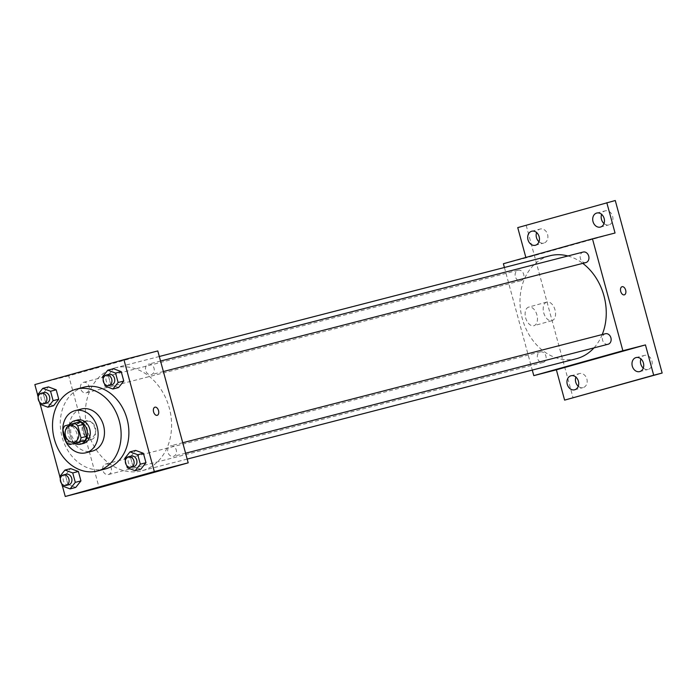 <?xml version="1.0" encoding="UTF-8"?>
<svg xmlns="http://www.w3.org/2000/svg" width="697" height="697" viewBox="0 0 697 697"><rect width="100%" height="100%" fill="white"/><g stroke="black" fill="none" stroke-linecap="round" stroke-linejoin="round"><path stroke-width="0.52" stroke-dasharray="3.48 2.61" d="M86.724 421.371A8.46 6.743 75.5 0 1 86.829 421.345A8.46 6.743 75.5 0 1 95.472 427.853A8.46 6.743 75.5 0 1 91.054 437.725A8.46 6.743 75.5 0 1 82.429 431.286A8.46 6.743 75.5 0 1 86.724 421.371M79.876 421.79L64.716 425.911M75.424 443.1A11.483 9.157 75.5 0 1 71.852 440.504L66.206 441.959M70.362 424.456A11.483 9.157 75.5 0 0 68.602 428.542L71.852 440.504M69.648 424.525A12.076 9.636 -104.5 0 0 74.596 443.318M83.492 443.414A12.076 9.636 75.5 0 1 71.172 434.214A12.076 9.636 75.5 0 1 77.306 420.064M68.602 428.542L62.957 429.997M81.392 409.026A21.746 17.338 -104.5 0 0 70.031 434.414A21.746 17.338 -104.5 0 0 92.257 451.133M105.142 469.003A42.264 33.709 75.5 0 1 62.033 436.827A42.264 33.709 75.5 0 1 83.509 387.288A42.264 33.709 75.5 0 1 84.032 387.149M124.772 458.391L130.417 456.936L135.636 450.41L130.417 456.936L132.979 466.354L140.759 469.255L132.979 466.354L127.333 467.809M59.75 476.574L65.396 475.119L70.615 468.593L65.396 475.119L67.957 484.537L75.729 487.43L67.957 484.537L62.312 485.992M37.629 394.798L40.217 404.347M59.82 476.487L62.416 486.036M102.581 376.702L108.227 375.247L113.445 368.722L108.227 375.247L110.788 384.674L118.56 387.567L110.788 384.674L105.142 386.129M37.56 394.885L43.205 393.43L48.415 386.905L43.205 393.43L45.767 402.849L53.538 405.75L45.767 402.849L40.121 404.312M114.526 368.051A53.146 42.386 75.5 0 1 115.188 367.877A53.146 42.386 75.5 0 1 169.502 408.756A53.146 42.386 75.5 0 1 141.735 470.806A53.146 42.386 75.5 0 1 87.526 430.345A53.146 42.386 75.5 0 1 114.526 368.051M157.792 350.94L68.724 375.849L99.122 487.743M105.622 464.036A5.428 4.33 75.5 0 1 105.691 464.019A5.428 4.33 75.5 0 1 111.241 468.192A5.428 4.33 75.5 0 1 108.401 474.535A5.428 4.33 75.5 0 1 102.86 470.397A5.428 4.33 75.5 0 1 105.622 464.036M170.643 445.853A5.428 4.33 75.5 0 1 170.713 445.836A5.428 4.33 75.5 0 1 176.263 450.009A5.428 4.33 75.5 0 1 173.422 456.352A5.428 4.33 75.5 0 1 167.881 452.222A5.428 4.33 75.5 0 1 170.643 445.853M148.452 364.165A5.428 4.33 75.5 0 1 148.513 364.148A5.428 4.33 75.5 0 1 154.063 368.33A5.428 4.33 75.5 0 1 151.232 374.664A5.428 4.33 75.5 0 1 145.69 370.534A5.428 4.33 75.5 0 1 148.452 364.165M86.271 392.829A5.428 4.33 -104.5 0 0 89.033 386.469A5.428 4.33 -104.5 0 0 83.492 382.331A5.428 4.33 -104.5 0 0 80.652 388.673A5.428 4.33 -104.5 0 0 86.21 392.847A5.428 4.33 -104.5 0 0 86.271 392.829M68.724 375.849L34.85 384.578M68.689 425.745A9.662 5.829 74.4 0 0 68.62 425.762A9.662 5.829 74.4 0 0 65.605 436.644A9.662 5.829 74.4 0 0 73.821 444.381A9.662 5.829 74.4 0 0 76.853 433.56A9.662 5.829 74.4 0 0 68.689 425.745M98.791 367.127L92.239 368.87L98.791 367.127M122.646 480.764L130.801 478.551M86.768 420.692A9.662 5.829 74.4 0 0 86.698 420.709A9.662 5.829 74.4 0 0 83.692 431.582A9.662 5.829 74.4 0 0 91.908 439.319A9.662 5.829 74.4 0 0 94.931 428.498A9.662 5.829 74.4 0 0 86.768 420.692M157.2 415.325L157.191 415.325A4.226 2.553 -105.6 0 1 153.601 411.944A4.226 2.553 -105.6 0 1 154.917 407.187L154.917 407.187M576.402 358.702A53.146 42.386 75.5 0 1 522.192 318.241A53.146 42.386 75.5 0 1 549.192 255.947A53.146 42.386 75.5 0 1 549.855 255.773M567.933 255.973A53.146 42.386 75.5 0 1 582.779 263.37M602.217 334.543A53.146 42.386 75.5 0 1 593.949 347.899M520.947 280.725A5.428 4.33 -104.5 0 0 523.708 274.357A5.428 4.33 -104.5 0 0 518.167 270.227A5.428 4.33 -104.5 0 0 515.327 276.57A5.428 4.33 -104.5 0 0 520.877 280.743A5.428 4.33 -104.5 0 0 520.947 280.725M608.098 344.248A5.428 4.33 75.5 0 1 602.557 340.11A5.428 4.33 75.5 0 1 605.318 333.75M585.898 262.56A5.428 4.33 75.5 0 1 580.366 258.43A5.428 4.33 75.5 0 1 583.119 252.061M540.288 351.933A5.428 4.33 75.5 0 1 540.358 351.915A5.428 4.33 75.5 0 1 545.908 356.089A5.428 4.33 75.5 0 1 543.076 362.431A5.428 4.33 75.5 0 1 537.535 358.293A5.428 4.33 75.5 0 1 540.288 351.933M504.41 267.491L532.281 370.081M525.852 257.463L525.974 257.916L503.391 263.736M615.277 200.518L517.74 227.614M526.209 225.427L573.082 397.935M528.762 307.089A9.662 5.829 74.4 0 0 528.692 307.107A9.662 5.829 74.4 0 0 525.686 317.98A9.662 5.829 74.4 0 0 533.902 325.717A9.662 5.829 74.4 0 0 536.925 314.905A9.662 5.829 74.4 0 0 528.762 307.089M615.05 233.007L525.974 257.916M565.92 246.642L559.377 248.393L565.92 246.651M589.775 360.288L597.939 358.075M546.84 302.036A9.662 5.829 74.4 0 0 546.779 302.054A9.662 5.829 74.4 0 0 543.765 312.927A9.662 5.829 74.4 0 0 551.98 320.664A9.662 5.829 74.4 0 0 555.004 309.843A9.662 5.829 74.4 0 0 546.84 302.036M624.329 294.848L624.329 294.848A4.226 2.553 -105.6 0 1 620.731 291.468A4.226 2.553 -105.6 0 1 622.046 286.711L622.055 286.711M578.249 386.269A7.249 5.776 -104.5 0 0 583.11 387.602A7.249 5.776 -104.5 0 0 586.865 379.029A7.249 5.776 -104.5 0 0 579.495 373.566A7.249 5.776 -104.5 0 0 575.888 377.086M538.981 241.737A7.249 5.776 -104.5 0 0 543.843 243.07A7.249 5.776 -104.5 0 0 547.598 234.497A7.249 5.776 -104.5 0 0 540.219 229.034A7.249 5.776 -104.5 0 0 536.612 232.554M604.003 223.554A7.249 5.776 -104.5 0 0 608.864 224.887A7.249 5.776 -104.5 0 0 612.619 216.314A7.249 5.776 -104.5 0 0 605.249 210.851A7.249 5.776 -104.5 0 0 601.642 214.371M643.279 368.086A7.249 5.776 -104.5 0 0 648.132 369.427A7.249 5.776 -104.5 0 0 651.895 360.846A7.249 5.776 -104.5 0 0 644.516 355.392A7.249 5.776 -104.5 0 0 640.909 358.911M38.161 397.09L39.485 401.986M46.69 403.04A5.428 4.33 75.5 0 1 41.149 398.902A5.428 4.33 75.5 0 1 43.911 392.542M43.205 393.43L45.767 402.849M60.351 478.778L61.684 483.674M68.881 484.729A5.428 4.33 75.5 0 1 63.349 480.59A5.428 4.33 75.5 0 1 66.102 474.23M65.396 475.119L67.957 484.537M103.182 378.907L104.515 383.812M111.712 384.857A5.428 4.33 75.5 0 1 106.171 380.728A5.428 4.33 75.5 0 1 108.932 374.359M108.227 375.247L110.788 384.674M125.373 460.595L126.706 465.491M133.902 466.546A5.428 4.33 75.5 0 1 128.37 462.407A5.428 4.33 75.5 0 1 131.123 456.047M130.417 456.936L132.979 466.354M74.117 442.09L91.054 437.725M69.892 425.71L86.829 421.345M86.698 420.709L68.62 425.762M91.908 439.319L73.821 444.381M159.299 356.498L115.188 367.877M187.179 459.088L141.735 470.806M86.21 392.847L520.877 280.743M83.492 382.331L518.167 270.227M182.736 442.734L170.713 445.836M185.585 453.216L173.422 456.352M160.537 361.046L148.513 364.148M163.386 371.527L151.232 374.664M540.358 351.915L105.691 464.019M543.076 362.431L108.401 474.535M546.779 302.054L528.692 307.107M551.98 320.664L533.902 325.717M639.663 371.606L648.132 369.427M636.047 357.57L644.516 355.392M600.396 227.074L608.864 224.887M596.78 213.038L605.249 210.851M535.374 245.257L543.843 243.07M531.759 231.221L540.219 229.034M574.642 389.789L583.11 387.602M571.026 375.753L579.495 373.566"/><path stroke-width="1.05" d="M69.787 425.745A8.46 6.743 75.5 0 1 69.892 425.71A8.46 6.743 75.5 0 1 78.534 432.218A8.46 6.743 75.5 0 1 74.117 442.09A8.46 6.743 75.5 0 1 65.492 435.651A8.46 6.743 75.5 0 1 69.787 425.745M62.957 429.997L66.206 441.959A11.483 9.157 75.5 0 0 69.778 444.555L79.301 441.898A11.483 9.157 75.5 0 0 81.052 437.803L77.803 425.841A11.483 9.157 75.5 0 0 74.231 423.245L64.716 425.911A11.483 9.157 75.5 0 0 62.957 429.997M81.052 437.803L86.698 436.348L83.448 424.386L77.803 425.841M83.448 424.386A11.483 9.157 75.5 0 0 79.876 421.79L74.231 423.245M86.698 436.348A11.483 9.157 75.5 0 1 84.947 440.443L79.301 441.898M69.778 444.555L84.947 440.443M74.596 443.318A12.076 9.636 -104.5 0 0 80.669 444.146A12.076 9.636 -104.5 0 0 86.933 429.849A12.076 9.636 -104.5 0 0 74.631 420.753A12.076 9.636 -104.5 0 0 69.648 424.525M77.306 420.064A12.076 9.636 75.5 0 1 77.454 420.021A12.076 9.636 75.5 0 1 89.756 429.125A12.076 9.636 75.5 0 1 83.492 443.414L80.669 444.146M97.179 427.043A21.746 17.338 -104.5 0 0 75.041 410.664A21.746 17.338 -104.5 0 0 63.68 436.052A21.746 17.338 -104.5 0 0 85.905 452.771A21.746 17.338 -104.5 0 0 97.179 427.043M85.905 452.771L92.257 451.133A21.746 17.338 -104.5 0 0 103.522 425.405A21.746 17.338 -104.5 0 0 81.392 409.026L75.041 410.664M119.292 420.997A42.264 33.709 -104.5 0 0 76.269 389.153A42.264 33.709 -104.5 0 0 54.183 438.5A42.264 33.709 -104.5 0 0 97.38 471.006A42.264 33.709 -104.5 0 0 119.292 420.997M76.269 389.153L84.032 387.149A42.264 33.709 75.5 0 1 127.054 419.002A42.264 33.709 75.5 0 1 105.142 469.003L97.38 471.006M126.706 465.491L127.333 467.809L135.113 470.71L140.759 469.255L145.969 462.721L143.408 453.303L135.636 450.41L129.99 451.865L124.772 458.391L125.373 460.595M61.684 483.674L62.312 485.992L70.083 488.893L75.729 487.43L80.948 480.904L78.386 471.486L70.615 468.593L64.969 470.048L59.75 476.574L60.351 478.778M62.416 486.036L65.257 496.482L154.325 471.573L123.918 359.678L34.85 384.578L37.629 394.798M40.217 404.347L59.82 476.487M104.515 383.812L105.142 386.129L112.914 389.022L118.56 387.567L123.778 381.041L121.217 371.614L113.445 368.722L107.8 370.177L102.581 376.702L103.182 378.907M39.485 401.986L40.121 404.312L47.893 407.205L53.538 405.75L58.757 399.215L56.196 389.797L48.415 386.905L42.778 388.36L37.56 394.885L38.161 397.09M65.257 496.482L99.122 487.743L188.199 462.834L157.792 350.94L123.918 359.678M188.199 462.834L154.325 471.573M154.917 407.187A4.226 2.553 -105.6 0 1 154.943 407.179A4.226 2.553 -105.6 0 1 158.524 410.594A4.226 2.553 -105.6 0 1 157.2 415.325A4.226 2.553 -105.6 0 1 153.601 411.944A4.226 2.553 -105.6 0 1 154.917 407.187A4.226 2.553 -105.6 0 1 154.952 407.179A4.226 2.553 -105.6 0 1 158.515 410.594A4.226 2.553 -105.6 0 1 157.191 415.325M124.258 480.294L130.801 478.551L124.258 480.294M130.801 478.551L122.646 480.764M159.299 356.498L549.855 255.773A53.146 42.386 75.5 0 1 567.933 255.973M582.779 263.37A53.146 42.386 75.5 0 1 602.217 334.543M593.949 347.899A53.146 42.386 75.5 0 1 576.402 358.702L187.179 459.088M605.318 333.75A5.428 4.33 75.5 0 1 605.379 333.732A5.428 4.33 75.5 0 1 610.929 337.906A5.428 4.33 75.5 0 1 608.098 344.248L185.585 453.216M583.119 252.061A5.428 4.33 75.5 0 1 583.189 252.044A5.428 4.33 75.5 0 1 588.738 256.217A5.428 4.33 75.5 0 1 585.898 262.56L163.386 371.527M532.281 370.081L533.797 375.639L622.865 350.73L592.467 238.836L503.391 263.736L504.41 267.491M533.797 375.639L556.38 369.819L564.614 400.122L662.15 373.034L653.681 375.213L645.448 344.91L622.865 350.73M662.15 373.034L615.277 200.518L517.74 227.614L525.852 257.463M592.467 238.836L615.05 233.007L606.808 202.705M622.046 286.711A4.226 2.553 -105.6 0 1 622.081 286.702A4.226 2.553 -105.6 0 1 625.653 290.118A4.226 2.553 -105.6 0 1 624.329 294.848A4.226 2.553 -105.6 0 1 620.731 291.468A4.226 2.553 -105.6 0 1 622.055 286.711A4.226 2.553 -105.6 0 1 622.081 286.702A4.226 2.553 -105.6 0 1 625.653 290.118A4.226 2.553 -105.6 0 1 624.329 294.848M556.38 369.819L645.448 344.91M591.387 359.818L597.939 358.075L591.387 359.818M597.93 358.075L589.784 360.288M632.292 366.143A7.249 5.776 75.5 0 1 636.047 357.57A7.249 5.776 75.5 0 1 643.453 363.146A7.249 5.776 75.5 0 1 639.663 371.606A7.249 5.776 75.5 0 1 632.292 366.143M567.271 384.326A7.249 5.776 75.5 0 1 571.026 375.753A7.249 5.776 75.5 0 1 578.432 381.329A7.249 5.776 75.5 0 1 574.642 389.789A7.249 5.776 75.5 0 1 567.271 384.326M564.614 400.122L653.681 375.213M593.016 221.611A7.249 5.776 75.5 0 1 596.78 213.038A7.249 5.776 75.5 0 1 604.186 218.614A7.249 5.776 75.5 0 1 600.396 227.074A7.249 5.776 75.5 0 1 593.016 221.611M527.995 239.794A7.249 5.776 75.5 0 1 531.759 231.221A7.249 5.776 75.5 0 1 539.164 236.788A7.249 5.776 75.5 0 1 535.374 245.257A7.249 5.776 75.5 0 1 527.995 239.794M575.888 377.086A7.249 5.776 -104.5 0 0 575.739 382.148A7.249 5.776 -104.5 0 0 578.249 386.269M536.612 232.554A7.249 5.776 -104.5 0 0 536.463 237.607A7.249 5.776 -104.5 0 0 538.981 241.737M601.642 214.371A7.249 5.776 -104.5 0 0 601.485 219.424A7.249 5.776 -104.5 0 0 604.003 223.554M640.909 358.911A7.249 5.776 -104.5 0 0 640.761 363.965A7.249 5.776 -104.5 0 0 643.279 368.086M47.893 407.205L53.111 400.679L50.55 391.252L42.778 388.36M43.911 392.542A5.428 4.33 75.5 0 1 43.981 392.524A5.428 4.33 75.5 0 1 49.531 396.698A5.428 4.33 75.5 0 1 46.69 403.04L43.867 403.772A5.428 4.33 75.5 0 1 38.326 399.634A5.428 4.33 75.5 0 1 41.088 393.265A5.428 4.33 75.5 0 1 41.158 393.247A5.428 4.33 75.5 0 1 46.708 397.429A5.428 4.33 75.5 0 1 43.867 403.772M53.538 405.75L58.757 399.215L53.111 400.679M58.757 399.215L56.196 389.797L50.55 391.252M56.196 389.797L48.415 386.905M70.083 488.893L75.302 482.359L72.741 472.941L64.969 470.048M66.102 474.23A5.428 4.33 75.5 0 1 66.171 474.213A5.428 4.33 75.5 0 1 71.721 478.386A5.428 4.33 75.5 0 1 68.881 484.729L66.058 485.452A5.428 4.33 75.5 0 1 60.526 481.322A5.428 4.33 75.5 0 1 63.279 474.953A5.428 4.33 75.5 0 1 63.349 474.936A5.428 4.33 75.5 0 1 68.898 479.118A5.428 4.33 75.5 0 1 66.058 485.452M75.729 487.43L80.948 480.904L75.302 482.359M80.948 480.904L78.386 471.486L72.741 472.941M78.386 471.486L70.615 468.593M112.914 389.022L118.133 382.496L115.571 373.069L107.8 370.177M108.932 374.359A5.428 4.33 75.5 0 1 109.002 374.341A5.428 4.33 75.5 0 1 114.552 378.515A5.428 4.33 75.5 0 1 111.712 384.857L108.889 385.589A5.428 4.33 75.5 0 1 103.348 381.451A5.428 4.33 75.5 0 1 106.11 375.091A5.428 4.33 75.5 0 1 106.179 375.064A5.428 4.33 75.5 0 1 111.729 379.246A5.428 4.33 75.5 0 1 108.889 385.589M118.56 387.567L123.778 381.041L118.133 382.496M123.778 381.041L121.217 371.614L115.571 373.069M121.217 371.614L113.445 368.722M135.113 470.71L140.324 464.185L137.762 454.758L129.99 451.865M131.123 456.047A5.428 4.33 75.5 0 1 131.193 456.03A5.428 4.33 75.5 0 1 136.743 460.203A5.428 4.33 75.5 0 1 133.902 466.546L131.088 467.269A5.428 4.33 75.5 0 1 125.547 463.139A5.428 4.33 75.5 0 1 128.3 456.77A5.428 4.33 75.5 0 1 128.37 456.753A5.428 4.33 75.5 0 1 133.92 460.935A5.428 4.33 75.5 0 1 131.088 467.269M140.759 469.255L145.969 462.721L140.324 464.185M145.969 462.721L143.408 453.303L137.762 454.758M143.408 453.303L135.636 450.41M77.454 420.021L74.631 420.753M605.379 333.732L182.736 442.734M583.189 252.044L160.537 361.046M43.981 392.524L41.158 393.247M66.171 474.213L63.349 474.936M109.002 374.341L106.179 375.064M131.193 456.03L128.37 456.753"/></g></svg>
